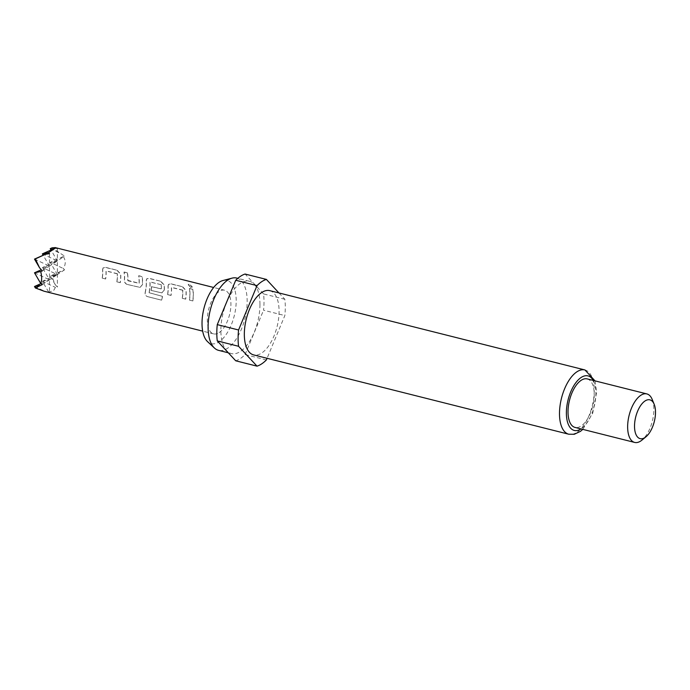 <?xml version="1.0" encoding="UTF-8"?>
<svg xmlns="http://www.w3.org/2000/svg" width="690" height="690" viewBox="0 0 690 690"><rect width="100%" height="100%" fill="white"/><g stroke="black" fill="none" stroke-linecap="round" stroke-linejoin="round"><path stroke-width="0.52" stroke-dasharray="3.45 2.59" d="M190.716 287.471L188.085 284.591L189.534 284.366L192.225 287.144L190.716 287.471L188.197 284.392L189.638 284.168L192.346 286.98L190.837 287.307M117.386 273.697L106.096 270.851A22.511 10.773 -75.9 0 1 105.665 278.958L102.31 278.122A22.511 10.773 -75.9 0 0 102.707 269.557L103.207 267.772L105.449 267.315L117.188 270.273L120.707 274.085A22.511 10.773 -75.9 0 1 120.31 282.65L116.964 281.805A22.511 10.773 -75.9 0 0 117.386 273.697L117.257 273.809A22.261 10.652 -75.9 0 1 116.834 281.822L116.964 281.805M117.257 273.809L105.967 270.963A22.261 10.652 -75.9 0 1 105.544 278.984L105.665 278.958M127.245 284.392C125.399 283.685 124.485 282.245 124.511 280.062A22.511 10.773 -75.9 0 0 124.122 272.015L127.478 272.861A22.511 10.773 -75.9 0 1 127.892 280.407L139.182 283.254A22.511 10.773 -75.9 0 0 138.768 275.698L142.123 276.543A22.511 10.773 -75.9 0 1 142.502 284.591L140.139 287.402L127.115 284.409C125.27 283.711 124.355 282.279 124.381 280.123L124.511 280.062M147.496 296.631L146.78 296.338L147.496 296.631C145.676 295.95 144.952 294.501 145.305 292.293A22.511 10.773 -75.9 0 0 146.315 280.528L146.806 278.751L149.057 278.294L160.796 281.244L164.306 285.056A22.511 10.773 -75.9 0 1 164.306 290.076L161.934 292.888L151.17 290.412A22.511 10.773 -75.9 0 0 151.576 286.626L161.348 288.834A22.511 10.773 -75.9 0 0 161.357 284.763L150.058 281.917A22.511 10.773 -75.9 0 1 149.143 292.715L162.581 296.372A22.511 10.773 -75.9 0 1 161.581 300.176L147.496 296.631M161.357 284.763L149.928 282.029A22.261 10.652 -75.9 0 1 149.023 292.707L149.143 292.715M182.79 290.154L171.5 287.316A22.511 10.773 -75.9 0 1 171.068 295.423L167.713 294.578A22.511 10.773 -75.9 0 0 168.11 286.014L168.61 284.237L170.853 283.78L182.591 286.73L186.11 290.542A22.511 10.773 -75.9 0 1 185.714 299.106L182.358 298.261A22.511 10.773 -75.9 0 0 182.79 290.154L182.66 290.266A22.261 10.652 -75.9 0 1 182.238 298.278L182.358 298.261M182.66 290.266L171.362 287.42A22.261 10.652 -75.9 0 1 170.947 295.441L171.068 295.423M189.526 288.472L192.881 289.317A22.511 10.773 -75.9 0 1 192.872 300.909L189.517 300.064A22.511 10.773 -75.9 0 0 189.526 288.472L189.396 288.627A22.261 10.652 -75.9 0 1 189.388 300.081L189.517 300.064M219.118 332.597A22.511 10.773 104.1 0 0 230.572 309.379A22.511 10.773 104.1 0 0 224.604 290.231A22.511 10.773 104.1 0 0 219.118 291.516A22.511 10.773 104.1 0 0 207.655 314.744A22.511 10.773 104.1 0 0 213.624 333.882A22.511 10.773 104.1 0 0 219.118 332.597M44.126 291.232L49.499 292.344L48.576 291.93L53.432 290.904L55.433 287.385L57.365 287.118L55.278 284.711L52.052 276.906L60.841 271.334L64.558 269.825L63.299 268.47C65.869 264.52 65.869 260.553 63.299 256.542L64.558 256.128L52.052 247.848M222.965 280.52A32.594 15.603 -75.9 0 1 236.204 300.711A32.594 15.603 -75.9 0 1 226.001 334.71A32.594 15.603 -75.9 0 1 207.578 341.662M236.73 278.07A37.26 17.828 -75.9 0 1 247.167 301.237A37.26 17.828 -75.9 0 1 218.54 350.339M259.949 304.454A37.26 17.828 -75.9 0 1 231.314 353.556A37.26 17.828 -75.9 0 1 220.869 330.389A37.26 17.828 -75.9 0 1 249.504 281.287A37.26 17.828 -75.9 0 1 259.949 304.454M269.79 290.645A33.137 15.853 -75.9 0 1 279.079 311.242A33.137 15.853 -75.9 0 1 253.618 354.91M652.197 399.432A25.004 11.972 -75.9 0 1 653.861 409.472A25.004 11.972 -75.9 0 1 641.959 440.099M587.233 378.913A25.004 11.972 -75.9 0 1 594.237 394.464A25.004 11.972 -75.9 0 1 575.02 427.421M278.967 292.957L284.841 299.27A45.014 21.545 -75.9 0 1 285.306 307.11A45.014 21.545 -75.9 0 1 284.841 315.572L267.065 358.3M284.841 299.27L263.546 293.914A45.014 21.545 -75.9 0 1 264.011 301.754A45.014 21.545 -75.9 0 1 263.546 310.215L284.841 315.572M266.383 359.939L245.088 354.574A45.014 21.545 -75.9 0 1 235.73 360.792M245.088 354.574L263.546 310.215M263.546 293.914L245.088 274.042M63.299 256.542L50.232 262.355L57.365 260.906L64.558 256.128M42.306 270.903L49.499 266.124L41.288 269.781M57.365 248.383L57.365 260.906L51.034 250.03M50.232 248.659L60.841 253.627M34.5 259.104L49.499 266.124L49.499 279.821L40.943 283.625M55.278 284.711L50.232 276.052L52.052 276.906M34.5 286.497L45.109 291.456M60.841 271.334L50.232 276.052L57.365 274.603L64.558 269.825M42.306 284.591L49.499 279.821L42.366 267.573L49.499 266.124L43.168 255.248M42.366 253.886L57.365 260.906L57.365 274.603L50.232 262.355L63.299 268.47M34.5 272.8L49.499 279.821L49.499 292.344M48.576 291.93L42.366 281.27L55.433 287.385M49.499 253.61L49.499 266.124L57.365 260.906L42.366 267.573L57.365 274.603L57.365 287.118M42.366 281.27L49.499 279.821L57.365 274.603L42.366 281.27M189.396 288.627L192.881 289.317M192.751 289.464A22.261 10.652 -75.9 0 1 192.743 300.926L192.872 300.909M192.743 300.926L189.388 300.081M170.947 295.441L167.713 294.578M167.592 294.596A22.261 10.652 -75.9 0 0 167.981 286.126L168.11 286.014M167.981 286.126L168.472 284.384L170.732 283.926L182.591 286.73M182.471 286.876L185.981 290.654A22.261 10.652 -75.9 0 1 185.593 299.124L185.714 299.106M185.593 299.124L182.238 298.278M149.023 292.707L162.461 296.355A22.261 10.652 -75.9 0 1 161.469 300.115L161.581 300.176M161.469 300.115L147.384 296.571C145.564 295.889 144.84 294.457 145.193 292.275L145.305 292.293M145.193 292.275A22.261 10.652 -75.9 0 0 146.185 280.64L146.315 280.528M146.185 280.64L146.677 278.898L148.928 278.441L160.796 281.244M160.667 281.391L164.177 285.168A22.261 10.652 -75.9 0 1 164.177 290.136L164.306 290.076M164.177 290.136L161.822 292.905L151.17 290.412M151.041 290.43A22.261 10.652 -75.9 0 0 151.446 286.686L151.576 286.626M151.446 286.686L161.219 288.894A22.261 10.652 -75.9 0 0 161.219 284.866M138.768 275.698L141.993 276.69A22.261 10.652 -75.9 0 1 142.373 284.651L140.027 287.42L127.115 284.409M124.381 280.123A22.261 10.652 -75.9 0 0 123.993 272.162L124.122 272.015M123.993 272.162L127.478 272.861M127.348 273.007A22.261 10.652 -75.9 0 1 127.762 280.476L127.892 280.407M127.969 280.778L139.052 283.314A22.261 10.652 -75.9 0 0 138.638 275.853M105.544 278.984L102.31 278.122M102.189 278.139A22.261 10.652 -75.9 0 0 102.577 269.669L102.707 269.557M102.577 269.669L103.069 267.918L105.329 267.461L117.188 270.273M117.067 270.42L120.578 274.197A22.261 10.652 -75.9 0 1 120.189 282.667L120.31 282.65M120.189 282.667L116.834 281.822M584.956 369.961A33.137 15.853 -75.9 0 1 594.237 390.566A33.137 15.853 -75.9 0 1 568.776 434.226M593.21 380.423A28.135 13.464 -75.9 0 1 595.875 393.378A28.135 13.464 -75.9 0 1 581.006 428.921M224.604 290.231L213.667 287.48M231.314 353.556L228.295 352.797M582.8 429.378L592.727 413.189L596.617 392.3L595.013 380.871M249.504 281.287L237.783 278.337M213.624 333.882L202.679 331.131"/><path stroke-width="1.03" d="M51.034 250.03L50.232 248.659L52.052 247.848L55.278 247.632L57.365 248.383L55.433 248.072L48.576 252.618L49.499 253.61L45.109 254.386L35.363 258.931L39.546 267.763L42.306 270.903L40.71 271.532C41.935 276.44 41.935 280.416 40.71 283.461L42.306 284.591L35.363 287.98L44.126 291.232L202.679 331.131M213.667 287.48L55.114 247.572L50.232 248.659M228.295 352.797L218.54 350.339A37.26 17.828 -75.9 0 1 214.443 348.045L207.578 341.662A32.594 15.603 -75.9 0 1 202.023 323.403A32.594 15.603 -75.9 0 1 222.965 280.52L232.03 278.148A37.26 17.828 -75.9 0 1 236.73 278.07L237.783 278.337M214.443 348.045A37.26 17.828 -75.9 0 1 208.095 327.172A37.26 17.828 -75.9 0 1 232.03 278.148M253.618 354.91A33.137 15.853 -75.9 0 1 244.329 334.314A33.137 15.853 -75.9 0 1 269.79 290.645L584.956 369.961A33.137 15.853 -75.9 0 0 559.495 413.629A33.137 15.853 -75.9 0 0 568.776 434.226L253.618 354.91M645.978 436.787L641.959 440.099A25.004 11.972 -75.9 0 1 634.645 442.428A25.004 11.972 -75.9 0 1 627.641 426.877A25.004 11.972 -75.9 0 1 646.858 393.921A25.004 11.972 -75.9 0 1 652.197 399.432L654.163 404.254A20.01 9.574 -75.9 0 1 655.5 412.284A20.01 9.574 -75.9 0 1 645.978 436.787A20.01 9.574 -75.9 0 1 634.524 426.204A20.01 9.574 -75.9 0 1 642.364 403.331A20.01 9.574 -75.9 0 1 654.163 404.254M634.645 442.428L575.02 427.421A25.004 11.972 -75.9 0 1 568.017 411.87A25.004 11.972 -75.9 0 1 587.233 378.913L646.858 393.921M267.065 358.3L266.383 359.939A45.014 21.545 -75.9 0 1 257.025 366.149L238.568 346.285A45.014 21.545 -75.9 0 1 238.568 329.984L257.025 285.617A45.014 21.545 -75.9 0 1 266.383 279.407L278.967 292.957M238.568 346.285L217.272 340.92L235.73 360.792L257.025 366.149M257.025 285.617L235.73 280.261A45.014 21.545 -75.9 0 1 245.088 274.042L266.383 279.407M217.272 340.92A45.014 21.545 -75.9 0 1 217.272 324.619L238.568 329.984M235.73 280.261L217.272 324.619M41.288 269.781L34.5 272.8L40.71 271.532M39.546 267.763L34.5 259.104L35.363 258.931M45.109 254.386L34.5 259.104M35.363 287.98L34.5 286.497L39.546 285.47M40.943 283.625L34.5 286.497M40.71 283.461L34.5 272.8M55.433 248.072L42.366 253.886L48.576 252.618M43.168 255.248L42.366 253.886M581.006 428.921A28.135 13.464 -75.9 0 1 566.378 412.956A28.135 13.464 -75.9 0 1 576.693 381.622A28.135 13.464 -75.9 0 1 593.21 380.423M568.776 434.226L574.252 434.286L580.462 431.362L582.8 429.378M595.013 380.871L584.956 369.961"/></g></svg>
